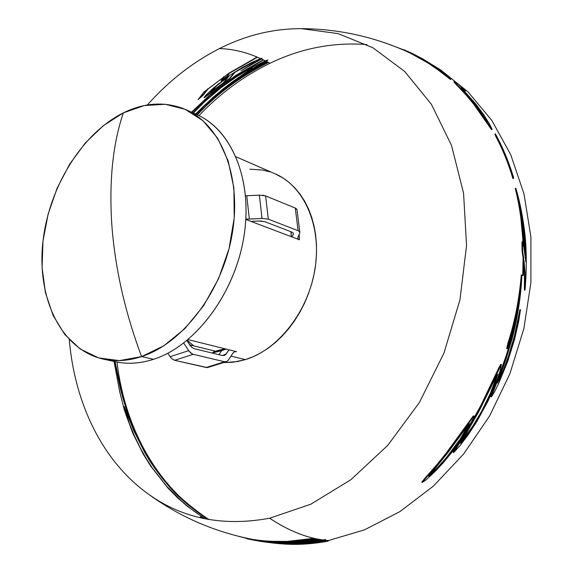 <?xml version="1.0" encoding="UTF-8"?>
<svg xmlns="http://www.w3.org/2000/svg" width="573" height="573" viewBox="0 0 573 573"><rect width="100%" height="100%" fill="white"/><g stroke="black" fill="none" stroke-linecap="round" stroke-linejoin="round"><path stroke-width="0.86" d="M259.175 541.12L243.016 537.388M261.976 541.585L259.813 541.227M266.896 542.259L277.533 543.455L288.334 543.942L297.129 543.798L308.826 542.753L284.48 543.627L264.196 541.922M264.053 541.9L262.771 541.714M263.179 541.693L267.677 542.33C272.483 543.011 279.653 543.362 289.193 543.383L320.708 540.21C305.309 543.118 290.447 544.085 276.107 543.111L260.364 541.342M266.33 542.187L267.612 542.373M249.577 538.806L260.493 541.22M250.659 539.028L262.599 541.592M263.136 541.664L261.61 541.392M262.19 541.628L271.559 542.81C287.496 544.429 304.184 543.612 321.618 540.353L303.11 543.039L322.864 540.532L312.428 542.595L302.702 543.584L290.626 544.006L268.737 542.516M266.223 542.158L263.716 541.757M241.061 536.922L258.588 541.027M259.247 541.141L261.36 541.492M259.805 64.799L237.129 78.422L247.701 71.46L267.29 60.158M246.891 67.098L261.746 58.281M109.615 360.181C123.36 364.535 138.021 364.235 153.607 359.285C194.756 346.228 233.985 295.016 243.604 238.447C253.416 181.856 232.495 130.537 197.635 115.015L186.383 109.858C221.271 125.387 242.128 177.129 232.137 234.314C222.338 291.492 182.851 343.32 141.581 356.585L153.607 359.285C195.93 345.913 236.026 292.037 244.334 233.877C252.872 175.696 228.842 125.021 191.898 112.709M103.505 359.171L115.61 361.771C127.686 364.364 140.349 363.533 153.607 359.285L141.581 356.585C128.28 360.904 115.596 361.764 103.505 359.171C61.44 349.817 37.331 299.292 42.66 244.306C47.867 189.24 80.994 133.953 123.374 112.867L103.434 125.594L85.284 142.992L69.634 164.215L57.071 188.309L48.068 214.273L42.989 241.061L42.087 267.584L45.453 292.746L53.081 315.415L64.778 334.51L80.163 348.986L98.656 357.924L119.463 360.603L141.581 356.585C124.764 311.511 114.815 267.14 111.728 223.47C109.063 180.187 112.945 143.322 123.374 112.867C112.945 143.322 109.063 180.187 111.728 223.47C114.815 267.14 124.764 311.511 141.581 356.585L163.828 345.791L184.936 328.565L203.594 305.746L218.614 278.578L229.042 248.682L234.228 217.89L233.906 188.08L228.204 161.013L217.625 138.179L202.942 120.702L185.108 109.293L165.196 104.265L144.274 105.568L123.374 112.867C145.205 102.23 166.206 101.228 186.383 109.858M215.484 351.206L189.72 344.889L215.484 351.206M225.339 349.179L216.229 351.385M187.314 340.233L193.688 345.863L187.314 340.233M275.076 173.805L283.327 178.224L289.429 182.73L295.052 188.094L300.145 194.261L304.643 201.187L308.482 208.808L311.626 217.052L314.025 225.834L315.644 235.059L316.461 244.642L316.461 254.469L315.644 264.44L314.004 274.438L311.562 284.351L308.338 294.071L304.385 303.482L299.729 312.486L294.436 320.98L288.57 328.873L282.195 336.079L275.377 342.525L268.214 348.148L260.765 352.896L253.13 356.721L245.387 359.608L237.609 361.534L224.423 362.573L233.326 362.179L245.387 359.608L230.983 356.091L245.387 359.608C278.478 349.63 308.661 310.917 315.121 268.185C321.725 225.433 303.926 186.082 275.14 173.834L236.047 156.809M190.093 345.44L191.962 347.474L194.34 348.728L222.417 355.539L225.44 354.837L228.942 349.788L188.087 339.596L236.527 351.686L228.942 349.788L226.192 353.971L222.489 355.561L226.192 353.971L224.537 355.41L222.417 355.539L194.34 348.728L191.969 347.482L186.891 340.584L189.828 345.061M299.428 239.779L299.17 234.35L299.428 239.779L245.831 219.452L250.967 221.4L258.602 220.999L264.884 221.708L291.636 231.986L293.154 232.996L293.412 233.784L292.173 237.029L299.428 239.779L297.946 238.798L297.702 238.046L299.736 232.996L297.81 237.551M221.622 350.69L226.113 349.086L221.622 350.69L218.936 354.694L221.622 350.69L212.49 352.918L221.622 350.69M198.938 115.631C219.989 93.521 243.668 76.066 269.969 63.266L268.472 62.464C242.938 75.199 220.906 90.935 202.369 109.672L197.262 114.851M325.879 540.984L323.122 541.485M315.873 542.509L301.634 543.655M298.103 543.756L289.121 543.684M287.044 543.605L284.101 543.44M279.072 543.046L282.417 543.326M279.839 543.111L279.273 543.061M272.01 542.223L271.401 542.137M268.658 541.721L268.1 541.628M266.703 541.399L266.137 541.299M265.893 541.256L263.831 540.876M209.038 519.575C156.637 487.236 124.699 427.121 117.007 362.057M115.058 361.656L119.707 383.688C121.24 391.495 124.405 402.504 129.204 416.729C133.258 429.943 141.703 446.689 154.531 466.974C164.96 484.35 183.059 501.876 208.83 519.539M263.659 540.862L265.671 541.227M265.936 541.277L266.495 541.378M267.906 541.614L268.458 541.7M271.194 542.115L271.81 542.201M284.122 543.44L287.13 543.605M289.279 543.684L298.526 543.734M302.258 543.612L317.779 542.244M208.25 519.439C190.551 507.907 176.749 496.032 166.829 483.813C157.339 472.41 149.897 461.817 144.518 452.025L133.781 430.731L124.198 406.515L129.505 423.827L134.283 435.566L140.593 448.566L146.036 458.192L152.303 467.926L166.679 486.262L181.333 500.866C187.772 506.453 193.223 510.744 197.678 513.737L205.592 518.93M319.748 541.456L326.08 540.346L327.856 540.511L325.808 540.891M324.647 541.098L304.27 543.462M299.88 543.655L289.823 543.684M287.445 543.605L284.229 543.44M282.962 543.362L278.499 542.996M272.949 542.38L272.533 542.323M271.244 542.151L270.621 542.058M267.906 541.65L267.347 541.557M265.929 541.32L265.363 541.22M265.027 541.156L263.193 540.819M262.756 540.926L263.322 541.027M264.805 541.284L265.378 541.378M269.933 542.065L270.506 542.144M273.393 542.502L274.539 542.624M281.694 543.268L284.208 543.383M285.999 543.462L290.912 543.584M296.205 543.555L308.432 542.86M434.32 65.988L440.594 69.899L468.012 91.866L491.713 120.266L510.679 154.56L523.994 193.86L530.906 236.986L530.92 282.468L523.865 328.644L509.906 373.739L489.571 416.027L463.693 453.931L433.374 486.133L399.839 511.653L364.421 529.875L328.379 540.554L325.364 540.275L323.387 540.74M308.732 542.753L300.123 543.369M292.395 543.548L286.815 543.469M284.831 543.39L277.103 542.882M269.933 542.079L269.367 542.001M264.826 541.313L264.253 541.22M262.749 540.955L262.183 540.855M311.246 542.158L324.855 540.217L323.695 540.074L325.665 539.53L318.044 540.711M290.762 543.426L301.412 543.089M277.59 542.903L287.725 543.397M263.028 541.07L263.601 541.17M266.101 541.571L266.774 541.671M268.501 541.915L273.636 542.423M260.93 540.697L261.489 540.797M202.111 518.185L201.123 517.491C199.841 516.552 199.913 516.488 201.338 517.297L203.329 518.458M266.724 541.686L262.706 541.127M262.069 541.034L261.231 540.898M259.139 540.547L258.473 540.432M297.401 542.574L320.644 539.63L321.546 539.773L316.547 540.668L304.206 542.266L287.331 543.025M283.556 542.968L277.046 542.674M269.289 541.951L276.931 542.588M280.87 542.774L290.869 542.846M257.241 540.239L257.95 540.36M259.856 540.683L267.276 541.729M273.672 542.065L253.56 539.587M286.199 542.187L316.883 538.942L317.793 539.129L310.444 540.396L298.304 541.814L277.053 542.237M69.297 339.667C74.54 401.845 101.249 459.646 146.946 493.045C181.569 518.508 222.46 526.895 269.618 518.221C284.91 528.32 299.708 535.024 314.004 538.319L286.285 541.492L275.828 541.542L261.532 540.683L268.787 541.542L257.635 540.253L280.183 542.18M191.468 112.186L211.788 93.342L236.119 75.185L263.172 59.8L261.438 58.99L240.961 70.844L253.911 62.65L254.534 61.905L251.533 63.051L235.088 72.234L229.565 78.866L204.339 97.732L204.009 97.582L205.8 95.333L213.364 88.07L230.024 75.192L242.386 67.428L252.621 62.02L260.579 58.596L257.435 57.221L229.465 73.237L227.237 76.496L220.992 80.936L223.9 77.033L208.049 89.016L203.451 94.925L198.036 99.723L204.031 91.888L229.157 73.058L257.076 57.071C244.385 51.735 231.843 48.906 219.438 48.583C192.607 62.299 168.569 81.101 147.318 105.002M192.994 112.888L203.823 102.008L223.277 85.556L233.505 78.265L246.318 70.307L265.349 60.867L263.523 59.972L235.052 76.302L209.682 95.619L191.848 112.365M196.868 114.664L211.874 100.189C228.376 85.241 247.128 72.606 268.114 62.278L267.297 61.855L254.792 68.359L233.433 81.889L204.504 105.769L195.966 114.249M205.012 518.816L187.529 506.446L177.63 497.851L168.104 488.239L150.642 466.028L143.2 454.024L132.972 433.568L124.384 410.118L119.599 391.33L114.063 361.441M312.557 541.478L303.081 542.459L322.792 539.952L320.243 539.565L305.18 541.829M296.205 542.559L283.477 542.796M316.711 539.48L320.243 539.565L316.482 538.864L293.784 541.786M274.89 542.187L285.827 542.459L309.835 540.625M255.014 539.852L271.982 542.001M267.734 541.757L258.137 540.403M256.94 540.196L256.11 540.045M279.173 542.66L269.783 541.979M285.275 542.108L267.627 541.306L290.504 541.413L314.405 538.412L316.482 538.864L314.004 538.319C299.708 535.024 284.91 528.32 269.618 518.221L310.759 504.233L350.841 479.744L387.763 445.364L419.429 402.454L443.975 353.061L459.961 299.786L466.544 245.523L463.564 193.18L451.51 145.399L431.419 104.329L404.717 71.503L373.03 47.817L338.034 33.585L301.319 28.65C273.092 28.614 245.803 35.261 219.438 48.583C231.843 48.906 244.385 51.735 257.076 57.071L260.579 58.596L262.069 58.281L261.438 58.99L265.349 60.867L268.014 59.993L266.173 61.275L269.969 63.266C301.119 48.239 333.45 42.008 366.964 44.572M424.163 60.602L424.708 60.867M426.77 61.913L427.401 62.235M461.845 438.46L455.041 448.774L453.222 452.219L453.866 451.717M501.031 364.886L500.909 364.285L500.444 364.772L498.904 367.694L480.955 405.269L467.862 428.833M464.001 439.57L470.046 431.082L479.35 416.213L490.252 395.005M512.957 178.676L513.021 177.687C508.122 161.686 502.077 147.175 494.886 134.139L495.996 136.797C502.714 149.438 508.366 163.398 512.957 178.676M455.177 82.505L453.923 82.025L467.088 96.135L473.499 103.921L491.512 129.648L490.767 127.571M464.631 91.222L461.566 88.041M461.666 88.851L463.156 90.018M487.172 121.211L475.425 104.415L463.593 91M402.31 49.557L403.535 50.087M410.196 53.096L428.189 63.116L438.295 70.099L450.5 79.532L442.793 72.878L435.251 67.328L422.917 59.613L412.245 54.07M522.59 244.571L521.924 241.906L522.139 252.034L523.092 257.743L522.741 275.506L523.586 261.553M518.766 201.56L515.256 188.453C519.697 206.23 522.261 224.609 522.948 243.589M525.749 260.865L523.371 226.493L520.821 211.022M523.915 264.819L524.445 272.727L524.395 290.146L525.183 281.114M498.281 379.176L505.443 359.199L512.018 336.988L518.221 306.562M518.329 320.142L519.919 309.599L514.289 336.423L508.086 357.33L503.287 370.094L497.815 382.148M501.404 375.974L507.334 360.804L511.417 348.42L517.161 326.087M515.628 319.111L510.085 342.647L506.425 354.895L500.086 372.944L491.29 395.005L490.796 396.659L491.519 396.022M520.069 291.879L521.294 274.911C519.202 299.564 514.726 322.348 507.879 343.263L506.682 348.613C511.632 334.202 515.542 318.71 518.422 302.15L518.107 304.406M473.549 416.514C474.286 415.776 474.315 416.242 473.635 417.91L464.173 434.857L452.691 451.309L443.423 462.569L434.535 472.037L426.133 479.816L422.115 482.559L446.417 453.802L473.549 416.514L473.599 415.84L473.076 416.184L445.973 453.436L436.762 464.839L424.908 478.247L421.785 482.079L422.552 481.857M430.903 474.752L442.628 462.869L451.51 452.147L464.624 433.095L468.857 425.61L469.538 423.698L468.177 424.987L447.477 453.186L428.647 476.364L434.234 471.522L445.995 458.715L456.036 445.851L464.997 432.479M266.946 61.669L266.173 61.275L256.353 66.747L237.236 78.816L266.946 61.669M212.368 353.104L214.567 351.371M291.378 236.728L291.084 231.771L291.378 236.728M293.269 233.182L293.304 234.271L293.269 233.182M224.838 348.764L214.137 351.514L212.49 352.918M245.552 195.787L246.77 195.758L249.348 219.094L245.86 219.008M259.361 195.128L246.77 195.758L249.348 219.094L262.019 218.428L259.361 195.128L262.019 218.428L268.314 219.151L265.621 195.909L259.361 195.128M167.832 353.255L170.124 356.7L188.682 350.647L183.711 343.091L188.682 350.647L170.124 356.7L172.258 359.085L174.658 360.302L193.216 354.315L190.823 353.068L188.682 350.647L191.898 353.799M299.851 232.359L297.015 209.689L295.274 208.063L265.621 195.909L268.314 219.151L298.103 230.704L295.274 208.063L298.103 230.704L299.6 231.721L299.736 232.996L299.844 232.309M174.658 360.302L206.194 367.494L224.566 361.756L193.216 354.315L174.658 360.302L207.29 367.58L206.194 367.494L224.566 361.756L226.679 361.606L224.566 361.756L193.216 354.315M228.333 360.152L226.679 361.606L228.333 360.152L232.846 353.233L228.333 360.152M232.846 353.233L234.464 351.808L236.527 351.686M249.842 169.164L262.907 170.088L269.998 171.886M296.735 209.066L295.482 208.149M295.274 208.063L265.621 195.909L262.57 195.2M170.124 356.7L171.348 358.247M250.967 221.4L260.407 220.97L264.884 221.708L291.636 231.986L293.154 232.996L293.304 234.271L292.173 237.029L250.967 221.4M298.161 239.048L297.702 238.017M299.564 231.664L298.304 230.79M298.103 230.704L268.314 219.151L262.212 218.42M262.019 218.428L247.6 219.122M232.903 353.147L234.271 351.901L235.997 351.593M221.851 79.826L227.123 76.102L229.272 72.986M223.678 76.782L223.112 77.584M199.318 98.069L203.293 94.566L207.827 88.751M250.337 63.145L254.154 61.533L254.591 61.512L254.161 61.984M223.226 82.942L229.451 78.472L234.88 71.976M204.095 97.417L217.267 87.418M210.506 91.744L211.781 89.789L219.044 83.329M228.67 76.13L227.904 77.083M223.026 83.157L228.899 76.374L216.766 85.728L210.37 92.203L223.026 83.157M191.504 112.208L209.009 95.712M195.622 114.091L204.332 105.432L233.318 81.502L240.452 76.624M193.022 112.902L206.115 99.874M227.51 82.433L241.763 73.079L249.778 68.638L252.306 67.542L251.561 68.244M195.565 114.07L212.626 97.718L223.642 88.478L233.576 80.936L252.385 67.958L246.361 70.902L236.434 76.846L220.97 87.791L204.64 101.743L193.366 113.06M196.926 114.693L202.19 109.336L221.737 91.802M162.61 478.727L154.244 467.332C141.395 447.004 132.936 430.223 128.882 416.979C124.069 402.733 120.903 391.696 119.37 383.874L114.672 361.57M277.776 543.49L281.816 543.849C296.212 545.023 311.583 544.106 327.928 541.091L328.315 541.12C312.127 544.092 296.993 545.03 282.926 543.935L279.76 543.677M277.182 543.426L273.794 543.032M273.221 542.96L271.931 542.789M271.323 542.703L268.579 542.287M268.021 542.201L266.617 541.965M263.752 541.449L260.343 540.762M259.225 540.583L263.279 541.406L271.745 541.986L286.171 542.079L314.068 538.907L290.518 542.001L267.591 541.879L276.573 542.574L288.212 542.631L294.973 542.294L316.547 539.451L286.285 542.767L257.571 540.819L266.71 541.922L254.111 539.687M266.051 541.908L267.462 542.144M268.021 542.237L270.75 542.652M271.366 542.738L272.655 542.91M273.228 542.982L276.623 543.383M277.217 543.44L278.628 543.584M132.735 433.009L125.831 414.293L124.083 408.148L123.847 406.723L124.513 408.327M274.095 543.154L275.656 543.319C291.456 544.959 308.159 544.149 325.765 540.891L326.152 540.926C308.747 544.149 292.287 544.98 276.759 543.426L274.66 543.211M274.073 543.147L270.628 542.731M273.514 543.089L268.766 542.473M268.121 542.38L265.492 541.972M264.919 541.879L263.437 541.621M262.878 541.521L261.968 541.356M252.987 539.48L262.305 541.449M262.871 541.549L264.368 541.814M264.941 541.908L267.541 542.316M268.2 542.409L269.489 542.595M323.766 540.654L325.736 540.117L323.766 540.654M263.931 541.313L266.595 541.678M268.465 541.915L272.719 542.366M261.854 540.991L262.656 541.12M259.068 540.525L259.705 540.633M263.071 541.098L262.484 541.005M260.937 540.726L260.371 540.625M276.473 542.796L273.292 542.495M266.209 541.6L265.521 541.499M289.967 543.376L278.005 542.918M307.751 542.237L294.164 543.326M284.237 543.046L304.349 542.502M275.935 542.631L281.357 542.946M238.103 536.199L252.958 540.002L246.863 538.727L256.496 540.69L277.081 542.824L295.919 542.581L318.266 539.787L304.206 541.943L288.097 543.011L272.941 542.645L258.051 540.955M257.356 540.833L238.454 536.292M259.999 541.256L265.664 542.087M261.446 541.27L263.301 541.406M387.112 43.605L408.184 51.563L385.958 43.197M419.995 57.45L431.419 64.448L445.242 74.347L434.176 65.967L419.995 57.45M413.541 54.055L423.254 59.141L435.63 66.876L443.158 72.42L450.872 79.081L435.322 67.227L421.828 58.546L410.691 52.695L400.004 48.454L412.632 53.626M442.234 72.585L444.29 74.44L431.225 65.021L417.588 56.763L431.362 64.792L442.234 72.585M461.852 89.066L474.258 103.598L487.379 121.326L480.353 110.317L474.996 103.255L467.024 94.022L461.852 89.066M457.104 83.013L465.477 91.164L461.179 87.748L475.884 104.042L483.483 114.392L488.998 123.131L492.186 129.319L473.878 103.455L467.432 95.627L454.117 81.345L457.104 83.013M467.367 95.261L477.689 107.688L484.429 117.386M486.9 121.648L473.821 103.992L460.628 88.521L463.485 91.186M495.366 133.788C502.578 146.853 508.638 161.407 513.551 177.437L513.487 178.432C508.888 163.112 503.216 149.123 496.483 136.46L495.366 133.788M524.087 248.868L525.849 261.918C525.556 242.028 523.822 224.709 520.649 209.954L524.087 248.868M525.341 286.751L524.961 290.16L525.018 272.705L524.051 260.593L523.314 275.491L523.106 271.931L523.665 257.685L522.712 251.962L522.497 241.806L523.607 246.49C523.092 226.414 520.492 206.996 515.8 188.231C519.174 199.182 521.881 211.888 523.93 226.356C526.48 243.561 526.952 263.687 525.341 286.751M523.436 245.71L520.091 210.126L520.993 214.796M522.655 225.089L525.183 255.823M517.849 322.241L520.477 309.671L518.694 321.26L514.511 339.603L507.843 361.054L498.589 383.666L494.399 392.14L491.29 396.967L502.8 367.272L508.86 348.936L510.629 342.797L518.995 302.2C516.101 318.803 512.183 334.331 507.227 348.778L508.423 343.413C515.292 322.449 519.768 299.607 521.867 274.897C521.179 294.228 518.078 314.971 512.57 337.125L505.995 359.328L497.529 383.072L501.798 375.079L508.666 357.366L514.862 336.458L517.849 322.241M494.571 379.878L478.763 411.729L460.577 443.423L466.315 436.533L473.04 426.799L483.992 408.04L489.027 397.726L494.793 383.924L497.751 374.126L494.571 379.878M460.183 445.422L453.623 452.634L467.826 430.001L477.932 412.223L501.439 364.492L500.157 370.724L496.59 381.145L488.11 400.914L476.772 421.678L467.876 435.208L460.183 445.422M497.235 374.749L490.416 393.207L481.463 411.572L472.632 426.376L461 442.27M466.966 431.412L479.544 409.029L493.568 380.637M468.9 424.149L460.155 439.054L446.654 457.304L437.829 467.224L429.206 475.411M431.168 472.145L447.069 452.77L465.57 427.451M265.063 542.051L263.938 541.886M271.874 542.918L272.992 543.039M263.816 541.292L261.274 540.912M254.727 539.802C215.14 532.396 179.213 516.803 146.946 493.045M256.195 540.067L259.447 540.618M433.217 65.322L428.819 62.751M427.773 62.156L413.799 54.815M301.319 28.65C336.824 28.872 370.953 36.042 403.707 50.159M404.896 50.682L411.063 53.497M291.249 236.685L290.934 231.714M226.657 361.62L207.698 367.522M282.926 543.935L281.816 543.849M276.759 543.426L275.656 543.319M264.948 541.456L266.524 541.671M268.257 541.9L270.943 542.23M261.395 541.506L259.59 541.22M256.274 540.654L254.827 540.396M404.13 49.722L405.319 50.245M411.45 53.053L414.164 54.356"/></g></svg>
